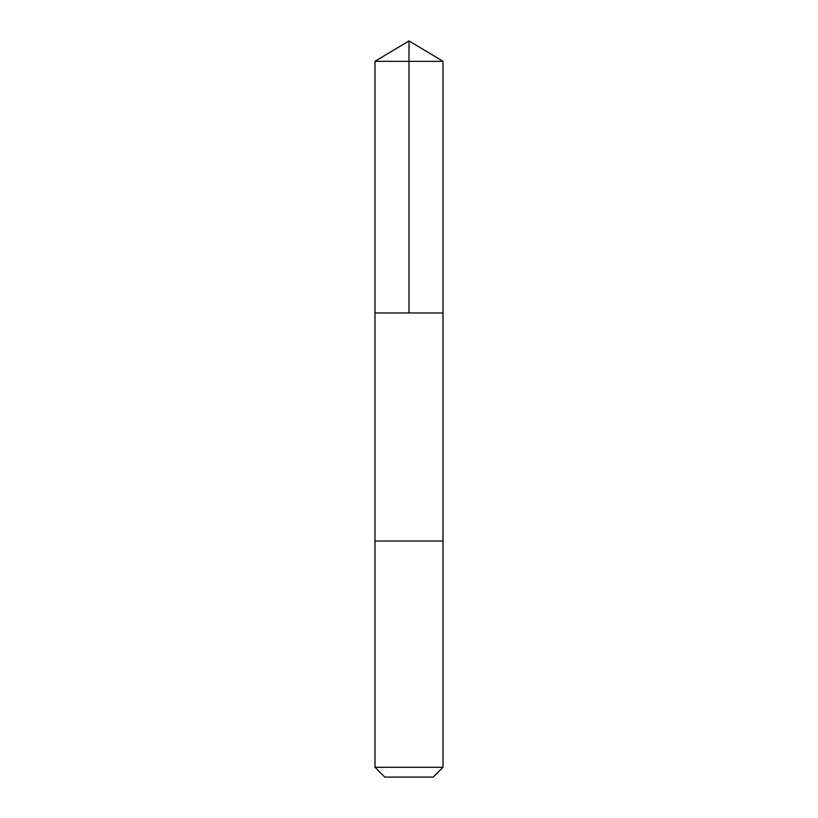 <?xml version="1.0" encoding="UTF-8"?>
<svg xmlns="http://www.w3.org/2000/svg" width="818" height="818" viewBox="0 0 818 818"><rect width="100%" height="100%" fill="white"/><g stroke="black" fill="none" stroke-linecap="round" stroke-linejoin="round"><path stroke-width="1.23" d="M374.992 312.977L443.008 312.977L443.008 61.34L374.992 61.34L374.992 312.977L443.008 312.977L443.008 541.035L374.992 541.035L374.992 312.977M431.229 541.035L374.992 541.035L374.992 767.284L443.008 767.284L443.008 541.035L431.229 541.035M443.008 767.284L433.192 777.1L384.808 777.1L374.992 767.284M409 312.977L409 40.9L374.992 61.34M409 40.9L443.008 61.34"/></g></svg>
